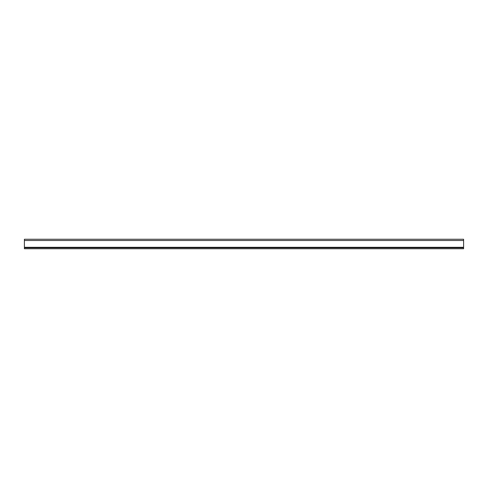 <?xml version="1.0" encoding="UTF-8"?>
<svg xmlns="http://www.w3.org/2000/svg" width="488" height="488" viewBox="0 0 488 488"><rect width="100%" height="100%" fill="white"/><g stroke="black" fill="none" stroke-linecap="round" stroke-linejoin="round"><path stroke-width="0.73" d="M239.407 239.248L237.662 239.248M24.4 247.294L24.4 239.248L463.6 239.248L463.6 248.752L24.4 248.752L24.4 247.294L463.6 247.294M24.4 247.8L463.6 247.8M24.4 240.517L463.6 240.517"/></g></svg>
